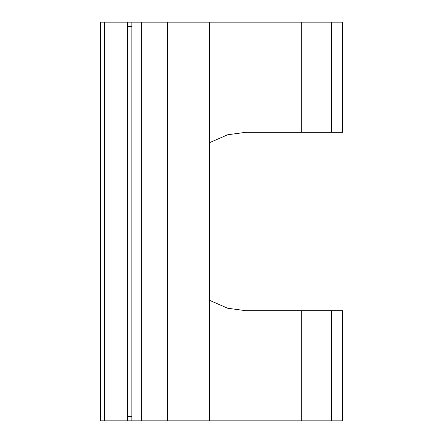 <?xml version="1.0" encoding="UTF-8"?>
<svg xmlns="http://www.w3.org/2000/svg" width="443" height="443" viewBox="0 0 443 443"><rect width="100%" height="100%" fill="white"/><g stroke="black" fill="none" stroke-linecap="round" stroke-linejoin="round"><path stroke-width="0.66" d="M104.598 22.15L209.517 22.15L209.517 420.85L104.598 420.85L104.598 22.15L100.4 22.15L100.4 420.85L104.598 420.85M131.876 26.347L127.678 26.347L127.678 22.15M131.876 416.653L127.678 416.653L127.678 420.85M131.876 22.15L131.876 420.85M331.519 310.681L342.6 310.681L342.6 420.85L331.519 420.85L331.519 310.681L301.24 310.681L301.24 420.85L331.519 420.85M209.517 142.69L227.669 134.772L245.666 132.319L301.24 132.319L301.24 22.15L209.517 22.15M209.517 420.85L301.24 420.85L301.24 310.681L245.666 310.681L227.669 308.228L209.517 300.31M331.519 22.15L301.24 22.15L301.24 132.319L331.519 132.319L331.519 22.15L342.6 22.15L342.6 132.319L331.519 132.319M127.678 26.347L127.678 416.653M167.548 22.15L167.548 420.85M141.317 22.15L141.317 420.85"/></g></svg>
